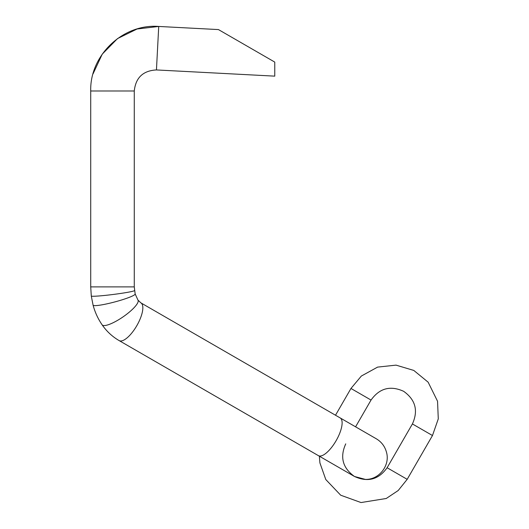 <?xml version="1.0" encoding="UTF-8"?>
<svg xmlns="http://www.w3.org/2000/svg" width="529" height="529" viewBox="0 0 529 529"><rect width="100%" height="100%" fill="white"/><g stroke="black" fill="none" stroke-linecap="round" stroke-linejoin="round"><path stroke-width="0.79" d="M345.748 443.857C339.724 457.129 342.633 468 354.49 476.484C367.761 482.508 378.638 479.591 387.116 467.742L407.191 479.327L398.198 490.522L386.249 498.49L361.023 502.55L340.696 495.204L325.798 479.545L319.913 462.915L319.371 456.203L318.385 455.634A21.775 7.882 -60 0 0 323.259 455.079A21.775 7.882 -60 0 0 338.686 435.698A21.775 7.882 -60 0 0 340.16 417.917L140.886 302.866L137.963 300.088L135.16 293.932L134.273 286.883L134.273 90.988C135.682 77.67 143.075 70.655 156.445 69.94L274.763 76.143L274.763 62.091L274.763 76.143M387.116 467.742L412.408 423.941C418.432 410.669 415.516 399.792 403.66 391.315C390.395 385.284 379.518 388.2 371.041 400.056L355.581 426.824L376.264 438.766L340.16 417.917M376.264 438.766C381.475 441.874 384.874 446.357 386.474 452.209C390.349 465.355 379.081 479.889 365.38 479.4L354.49 476.484L119.111 340.583C112.307 336.623 106.633 331.359 102.104 324.799C97.984 318.795 94.975 312.242 93.078 305.134L91.292 296.002L90.717 286.883L90.717 90.988C89.725 55.208 123.052 23.587 158.726 26.45L218.444 29.578L274.763 62.091M371.041 400.056L350.965 388.465L335.505 415.232M412.408 423.941L432.477 435.526L407.191 479.327M137.963 300.088A21.775 5.369 -34.6 0 1 128.732 312.613A21.775 5.369 -34.6 0 1 107.751 324.905A21.775 5.369 -34.6 0 1 102.104 324.799C106.633 331.359 112.307 336.623 119.111 340.583L119.111 340.583A21.775 7.882 -60 0 0 123.978 340.028A21.775 7.882 -60 0 0 139.405 320.647A21.775 7.882 -60 0 0 140.886 302.866L137.963 300.088L135.16 293.932A21.775 2.493 -14.9 0 1 122.173 299.804A21.775 2.493 -14.9 0 1 98.778 305.326A21.775 2.493 -14.9 0 1 93.078 305.134L91.292 296.002A21.775 1.223 -7.2 0 0 96.979 296.108A21.775 1.223 -7.2 0 0 120.804 293.423A21.775 1.223 -7.2 0 0 134.498 290.54M93.018 73.901L102.242 54.15L117.511 38.597L137.077 28.996L158.726 26.45L156.445 69.94M90.717 90.988L134.273 90.988M91.292 296.002L90.717 286.883L134.273 286.883M350.965 388.465L361.34 376.046L377.594 367.106L396.029 365.129L413.797 370.432L428.14 382.189L437.543 401.246L438.283 418.869L432.477 435.526M102.104 324.799C97.984 318.795 94.975 312.242 93.078 305.134"/></g></svg>
